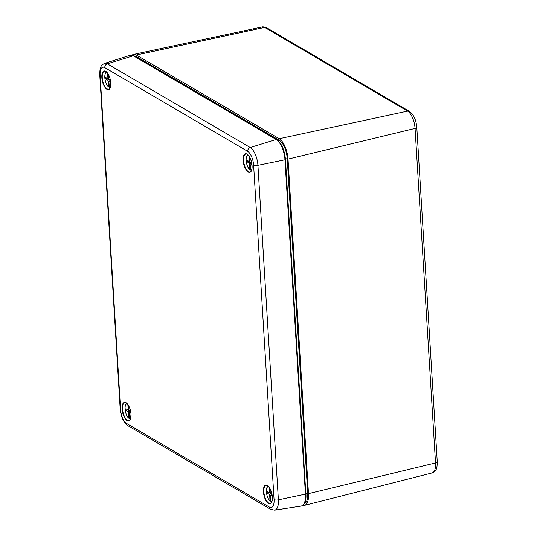 <?xml version="1.0" encoding="UTF-8"?>
<svg xmlns="http://www.w3.org/2000/svg" width="537" height="537" viewBox="0 0 537 537"><rect width="100%" height="100%" fill="white"/><g stroke="black" fill="none" stroke-linecap="round" stroke-linejoin="round"><path stroke-width="0.81" d="M304.513 505.371A16.795 7.109 76.8 0 0 308.486 493.624L288.027 159.1A16.795 7.109 76.8 0 0 279.206 138.721L136.311 55.009L264.687 27.414L407.583 111.119A14.257 6.035 76.8 0 1 415.067 128.424L435.527 462.948A14.257 6.035 76.8 0 1 432.157 472.916L304.513 505.371A16.795 7.109 76.8 0 1 302.895 505.351M305.909 493.584L307.701 493.167A15.117 6.397 76.8 0 1 304.365 503.659M307.701 493.167L287.241 158.637A15.117 6.397 76.8 0 0 279.307 140.298L136.411 56.586A15.117 6.397 76.8 0 0 134.149 56.016M132.068 55.15A16.795 7.109 76.8 0 1 133.512 54.418A16.795 7.109 76.8 0 1 136.311 55.009M270.876 501.397L271.863 501.491A7.766 3.289 76.8 0 1 271.735 501.511A7.766 3.289 76.8 0 1 270.937 501.404L270.453 495.758A0.839 0.356 -103.2 0 1 270.655 495.174A0.839 0.356 -103.2 0 1 270.802 495.201L272.232 496.04M270.937 501.404L270.796 501.276A7.605 3.215 76.8 0 0 271.937 501.276M269.131 492.704L267.171 491.55L267.265 493.134L269.124 492.697A0.839 0.356 -103.2 0 0 269.279 492.731L270.547 493.476M267.265 493.134L269.232 494.282A0.839 0.356 -103.2 0 1 269.668 495.302L270.01 500.82L270.769 500.86M271.313 493.98A0.839 0.356 76.8 0 1 271.594 494.852L271.601 494.953M270.024 488.717L270.265 492.604A0.839 0.356 -103.2 0 0 270.702 493.624L271.977 494.369M269.185 487.368L269.48 492.14A0.839 0.356 -103.2 0 1 269.279 492.731L270.259 492.503M129.551 418.612L130.538 418.706A7.766 3.289 76.8 0 1 130.417 418.719A7.766 3.289 76.8 0 1 129.612 418.618L129.135 412.973A0.839 0.356 -103.2 0 1 129.336 412.382A0.839 0.356 -103.2 0 1 129.477 412.409L130.914 413.255M129.612 418.618L129.471 418.491A7.605 3.215 76.8 0 0 130.612 418.484M127.813 409.912L125.846 408.764L125.947 410.342L127.799 409.906A0.839 0.356 -103.2 0 0 127.954 409.946L129.229 410.684M125.947 410.342L127.907 411.49A0.839 0.356 -103.2 0 1 128.35 412.51L128.685 418.028L129.444 418.075M129.988 411.188A0.839 0.356 76.8 0 1 130.276 412.06L130.283 412.161M128.699 405.925L128.94 409.812A0.839 0.356 -103.2 0 0 129.377 410.832L130.659 411.584M127.86 404.576L128.155 409.355A0.839 0.356 -103.2 0 1 127.954 409.946L128.934 409.711M109.286 87.242L110.273 87.33A7.766 3.289 76.8 0 1 110.145 87.35A7.766 3.289 76.8 0 1 109.347 87.242L108.863 81.597A0.839 0.356 -103.2 0 1 109.065 81.013A0.839 0.356 -103.2 0 1 109.206 81.04L110.642 81.879M109.347 87.242L109.199 87.122A7.605 3.215 76.8 0 0 110.347 87.115M107.689 78.57L108.957 79.315M107.541 78.543L105.581 77.395L105.675 78.973L107.534 78.536A0.839 0.356 -103.2 0 0 107.682 78.57A0.839 0.356 -103.2 0 0 107.883 77.986L107.595 73.207M105.675 78.973L107.642 80.12A0.839 0.356 -103.2 0 1 108.078 81.141L108.42 86.658L109.179 86.699M109.716 79.818A0.839 0.356 76.8 0 1 110.004 80.691L110.011 80.792M108.434 74.556L108.669 78.442A0.839 0.356 -103.2 0 0 109.112 79.463L110.387 80.208M250.611 170.028L251.598 170.122A7.766 3.289 76.8 0 1 251.47 170.135A7.766 3.289 76.8 0 1 250.672 170.034L250.188 164.389A0.839 0.356 -103.2 0 1 250.39 163.798A0.839 0.356 -103.2 0 1 250.531 163.832L251.967 164.671M250.672 170.034L250.524 169.907A7.605 3.215 76.8 0 0 251.665 169.907M248.866 161.328L246.906 160.18L247 161.758L248.853 161.328A0.839 0.356 -103.2 0 0 249.007 161.362L250.282 162.107M247 161.758L248.96 162.906A0.839 0.356 -103.2 0 1 249.403 163.926L249.739 169.45L250.497 169.491M251.041 162.604A0.839 0.356 76.8 0 1 251.329 163.476L251.336 163.577M249.759 157.341L249.994 161.234A0.839 0.356 -103.2 0 0 250.437 162.248L251.712 163M248.92 155.992L249.208 160.771A0.839 0.356 -103.2 0 1 249.007 161.362L249.987 161.134M266.527 27.682A3.356 2.826 120.4 0 0 264.687 27.414A14.257 6.035 76.8 0 0 262.311 26.91L266.527 27.682L409.422 111.387A3.356 2.826 120.4 0 0 407.583 111.119L279.206 138.721M409.422 111.387C413.685 114.589 416.141 119.899 416.799 127.309A3.356 1.134 176.5 0 1 415.067 128.424L288.027 159.1M285.449 159.059L287.241 158.637M308.486 493.624L435.527 462.948A3.356 1.134 176.5 0 0 437.259 461.833C437.158 466.418 436.776 468.949 436.118 469.432C435.883 470.634 434.561 471.795 432.157 472.916M278.119 140.573L279.307 140.298M135.492 56.801L136.411 56.586M274.065 499.571L253.605 165.047A11.317 4.793 -103.2 0 0 247.664 151.32L104.769 67.608A11.317 4.793 -103.2 0 0 100.13 75.14L120.59 409.671A11.317 4.793 -103.2 0 0 126.531 423.398L269.426 507.103A11.317 4.793 -103.2 0 0 274.065 499.571A3.356 1.134 -3.5 0 0 278.388 499.846L257.928 165.315L284.979 159.784L305.439 494.315A16.734 7.082 76.8 0 1 301.203 506.069L274.669 510.15A14.667 6.209 -103.2 0 0 278.388 499.846L305.936 494.02C306.365 500.833 304.788 504.847 301.203 506.069M253.605 165.047A3.356 1.134 -3.5 0 0 257.928 165.315A14.667 6.209 -103.2 0 0 250.229 147.527L276.193 139.479A16.734 7.082 76.8 0 1 284.979 159.784L285.476 159.489L305.842 493.899M276.723 139.533A0.839 0.705 120.4 0 0 276.193 139.479L133.304 55.774A0.839 0.705 120.4 0 1 133.827 55.821L276.723 139.533C281.589 143.292 284.509 149.944 285.476 159.489L285.382 159.368M129.061 420.525A9.216 3.9 76.8 0 1 123.047 412.47A9.216 3.9 76.8 0 1 124.866 402.582C124.698 400.904 130.612 405.75 130.994 414.215C130.592 419.108 129.947 421.209 129.061 420.525M243.16 160.449A9.552 4.041 76.8 0 1 247.074 154.092A9.552 4.041 76.8 0 1 252.088 165.678A9.552 4.041 76.8 0 1 248.175 172.041A9.552 4.041 76.8 0 1 243.16 160.449M243.59 160.476A9.216 3.9 76.8 0 1 245.926 153.998C246.107 153.683 248.524 153.938 250.826 159.764C252.578 166.772 252.343 170.833 250.121 171.941A9.216 3.9 76.8 0 1 243.59 160.476M263.425 491.818A9.552 4.041 76.8 0 1 267.345 485.461A9.552 4.041 76.8 0 1 272.36 497.054A9.552 4.041 76.8 0 1 268.44 503.411A9.552 4.041 76.8 0 1 263.425 491.818M263.862 491.845A9.216 3.9 76.8 0 1 266.191 485.374C266.372 485.052 268.795 485.314 271.098 491.133C272.843 498.141 272.608 502.202 270.386 503.317A9.216 3.9 76.8 0 1 263.862 491.845M247.664 151.32A3.356 2.826 -59.6 0 1 250.229 147.527L107.333 63.816L133.304 55.774A16.734 7.082 76.8 0 0 130.229 55.257L133.827 55.821M104.769 67.608A3.356 2.826 -59.6 0 1 107.333 63.816A14.667 6.209 -103.2 0 0 104.641 63.366L130.229 55.257M100.13 75.14A3.356 1.134 176.5 0 1 99.741 74.65L120.201 409.181C121.067 417.175 123.597 422.653 127.793 425.599L270.688 509.311L274.669 510.15M120.59 409.671A3.356 1.134 176.5 0 1 120.201 409.181M269.426 507.103A3.356 2.826 120.4 0 0 270.688 509.311M122.1 409.033A9.552 4.041 76.8 0 1 126.02 402.676A9.552 4.041 76.8 0 1 131.035 414.262A9.552 4.041 76.8 0 1 127.115 420.619A9.552 4.041 76.8 0 1 122.1 409.033M110.763 82.893A9.552 4.041 76.8 0 1 104.547 86.739A9.552 4.041 76.8 0 1 103.594 71.199A9.552 4.041 76.8 0 1 110.763 82.893M126.531 423.398A3.356 2.826 120.4 0 0 127.793 425.599M108.796 89.155A9.216 3.9 76.8 0 1 102.775 81.1A9.216 3.9 76.8 0 1 104.601 71.213C104.433 69.528 110.347 74.381 110.729 82.846C110.32 87.739 109.676 89.84 108.796 89.155M271.084 493.845L269.232 494.282M272.078 494.899L270.802 495.201M266.916 487.878A7.766 3.289 76.8 0 1 268.205 486.394A7.766 3.289 76.8 0 1 268.325 486.354L268.205 486.394C264.969 486.905 266.419 498.423 270.057 500.92M271.594 494.852L269.668 495.302M270.01 500.82A7.605 3.215 76.8 0 1 266.473 492.57A7.605 3.215 76.8 0 1 268.487 486.515M270.225 491.966L269.48 492.14M129.759 411.06L127.907 411.49M130.753 412.114L129.477 412.409M125.591 405.086A7.766 3.289 76.8 0 1 126.88 403.602A7.766 3.289 76.8 0 1 127 403.569L126.88 403.602C123.644 404.113 125.094 415.631 128.732 418.135M130.276 412.06L128.35 412.51M128.685 418.028A7.605 3.215 76.8 0 1 125.148 409.785A7.605 3.215 76.8 0 1 127.162 403.723M128.9 409.181L128.155 409.355M109.494 79.684L107.642 80.12M110.488 80.745L109.206 81.04M105.326 73.717A7.766 3.289 76.8 0 1 106.615 72.233A7.766 3.289 76.8 0 1 106.735 72.193L106.615 72.233C103.379 72.743 104.829 84.262 108.467 86.759M110.004 80.691L108.078 81.141M108.42 86.658A7.605 3.215 76.8 0 1 104.883 78.409A7.605 3.215 76.8 0 1 106.89 72.354M108.635 77.811L107.883 77.986M250.819 162.476L248.96 162.906M251.806 163.53L250.531 163.832M246.644 156.509A7.766 3.289 76.8 0 1 247.933 155.018A7.766 3.289 76.8 0 1 248.06 154.985L247.933 155.018C244.704 155.529 246.147 167.054 249.792 169.551M251.329 163.476L249.403 163.926M249.739 169.45A7.605 3.215 76.8 0 1 246.208 161.201A7.605 3.215 76.8 0 1 248.215 155.146M249.953 160.597L249.208 160.771M262.311 26.91L133.512 54.418M416.799 127.309L437.259 461.833M104.641 63.366C102.433 64.5 101.191 65.655 100.909 66.83C100.251 67.226 99.862 69.83 99.741 74.65M272.064 494.846L270.655 495.174M130.739 412.054L129.336 412.382M108.669 78.342L107.682 78.57M110.474 80.684L109.065 81.013M251.799 163.47L250.39 163.798"/></g></svg>
